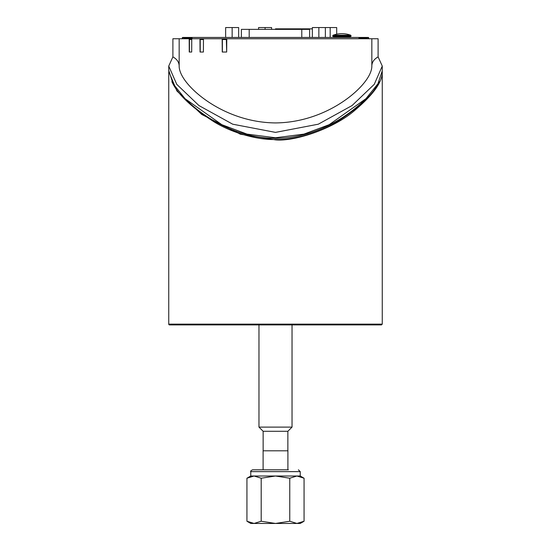 <?xml version="1.0" encoding="UTF-8"?>
<svg xmlns="http://www.w3.org/2000/svg" width="551" height="551" viewBox="0 0 551 551"><rect width="100%" height="100%" fill="white"/><g stroke="black" fill="none" stroke-linecap="round" stroke-linejoin="round"><path stroke-width="0.83" d="M332.79 36.27L333.83 36.793L349.975 36.793L351.015 36.27L332.79 36.27L332.79 35.677L351.015 35.677L351.015 36.27M351.015 35.677L350.67 35.188L333.135 35.188L332.79 35.677M337.212 36.793L336.695 37.316L347.109 37.316L346.586 36.793M336.695 36.793L336.695 37.447L334.402 37.44M226.771 39.004L222.652 39.004L222.377 39.527L222.377 52.028M226.778 38.749L226.675 52.028L222.26 52.028L222.163 38.749L371.842 38.749L371.842 66.051C371.863 62.311 373.95 59.246 378.103 56.863L382.263 66.051L382.263 70.769L377.965 83.711L365.94 98.684L329.167 124.698L303.945 134.12L275.514 137.771L247.075 134.127L221.853 124.705L185.074 98.698L173.048 83.718L168.744 70.39M199.979 38.749L200.054 52.028L203.402 52.028L203.477 38.749L191.748 38.749L191.693 52.028L191.741 39.527M203.477 39.004L200.626 39.004A0.523 0.399 90 0 0 200.227 39.527L200.227 52.028M191.748 39.004L189.902 39.004A0.523 0.461 90 0 0 189.441 39.527L189.441 52.028M191.693 52.028L189.248 52.028L189.193 38.749L191.748 38.749M292.037 324.911L292.037 427.108L258.97 427.108L258.97 324.911M263.137 450.801L263.137 431.275L287.87 431.275L292.037 427.108M287.904 469.81L287.904 450.801L263.102 450.801L263.102 469.81M288.393 469.81L252.585 469.81C250.829 470.712 250.223 471.319 250.767 471.635L300.24 471.635L300.24 476.009L296.913 476.009L304.062 478.22L300.24 476.009M246.938 521.239L254.066 523.45L261.195 521.239L275.479 523.45L289.757 521.239L296.913 523.45L304.062 521.239L300.24 523.45L250.767 523.45L246.938 521.239L246.938 478.22L250.767 476.009L254.066 476.009L261.195 478.22L275.479 476.009L289.757 478.22L296.913 476.009L254.066 476.009L246.938 478.22M304.062 521.239L304.062 478.22M261.195 521.239L261.195 478.22M289.757 521.239L289.757 478.22M312.348 28.852L275.5 28.852L275.5 29.375M368.722 37.757L368.357 37.496L368.722 38.749M358.97 38.749L358.97 37.447L368.405 37.447M366.098 38.687L360.395 38.673L366.112 38.749L366.718 38.336L366.325 37.826L368.674 37.805L368.674 38.749M360.395 38.749L359.872 38.15L359.872 38.749M182.285 38.749L182.595 37.447L192.037 37.447L192.037 38.749M192.037 37.509L184.675 37.509L184.282 38.336L184.909 38.749L190.612 38.673L184.909 38.687M184.675 38.15L191.135 38.15L190.598 38.687M336.695 34.196L336.695 27.55L312.348 27.55L312.348 37.447M330.18 37.447L330.18 27.55M271.595 29.375L271.595 27.55L258.577 27.55L258.577 29.375M265.086 29.375L265.086 27.55M226.771 39.527L226.351 39.527L226.675 51.918M203.471 39.527L203.402 51.987M224.154 37.44L225.641 37.44L225.641 27.55L238.659 27.55L238.659 37.44M203.891 37.44L205.096 37.44M204.8 37.447L208.182 37.44M208.333 37.44L211.15 37.44M220.138 37.44L221.626 37.44M221.716 37.44L224.285 37.44M231.427 37.44L235.36 37.44M235.966 37.44L242.33 37.44M287.367 37.447L291.073 37.44M211.935 37.447L212.913 37.447M212.197 37.447L211.233 37.44M291.755 37.447L295.253 37.44M213.63 37.44L217.301 37.44M296.121 37.447L300.247 37.44M217.597 37.44L219.277 37.44M218.974 37.44L219.401 37.44M347.109 37.316L349.492 37.44M241.813 37.44L244.906 37.447M244.603 37.44L246.738 37.44M271.423 37.447L275.156 37.44M276.003 37.447L279.584 37.44M300.653 37.447L305.137 37.44M358.97 37.447L192.037 37.447M189.193 38.749L172.897 38.749L172.897 56.863L168.744 66.051L176.761 84.351L198.966 105.572L232.701 124.195L275.5 132.385L318.306 124.195L352.034 105.572L374.246 84.351L382.263 66.051M222.163 38.749L203.477 38.749M378.103 56.863L378.103 38.749L371.842 38.749M365.94 98.684L365.134 99.49C347.591 116.964 315 138.211 275.5 138.335C236.007 138.211 203.422 116.97 185.88 99.497L185.074 98.698M179.158 38.749L179.158 66.051C179.158 69.936 180.893 74.419 184.365 79.509C196.735 97.513 231.971 122.577 275.5 122.921C319.029 122.577 354.272 97.513 366.635 79.509C370.114 74.419 371.849 69.936 371.842 66.051M172.897 56.863C177.057 59.246 179.144 62.311 179.158 66.051M232.15 37.44L232.15 27.55M379.095 81.686C373.661 93.945 359.548 107.369 336.744 121.964C315.675 134.74 289.723 140.147 275.5 139.486C261.284 140.147 235.325 134.74 214.256 121.964C191.397 107.328 177.264 93.87 171.871 81.596M382.263 324.133L168.744 324.133A0.778 0.778 0 0 0 169.522 324.911L381.478 324.911L382.263 324.133L382.263 72.333M168.758 71.52L176.885 90.949L201.721 114.443L240.394 134.217L275.5 139.864C294.523 141.759 334.705 128.5 355.788 109.477C373.53 94.317 382.36 81.885 382.263 72.174L382.242 71.478M325.365 37.447L325.365 27.55M318.857 37.447L318.857 27.55M309.614 37.447L309.614 29.375L241.393 29.375L241.393 37.44M279.667 29.375L279.667 28.852M368.357 37.496L358.97 37.826M366.325 37.509L358.97 37.509M366.718 38.749L366.718 38.336M359.872 38.15L366.325 38.15M184.675 37.509L182.333 37.805L192.037 37.826M182.285 37.757L182.333 38.749M191.135 38.749L191.135 38.15M184.282 38.336L184.282 38.749M222.377 39.527L226.351 39.527L226.626 39.004A0.523 0.441 90 0 1 226.771 39.038M203.477 39.052A0.523 0.399 90 0 0 203.236 39.527L200.227 39.527M191.748 39.204A0.523 0.461 90 0 0 191.645 39.527L189.441 39.527M249.197 37.447L249.197 29.375M301.79 37.44L301.79 29.375M350.67 35.188A26.042 26.042 0 0 0 333.135 35.188M263.137 431.275L258.97 427.108M287.87 450.801L287.87 431.275M250.767 471.635L250.767 476.009M300.24 471.635L298.415 469.81M168.744 66.051L168.744 70.769M168.744 72.326L168.744 324.133"/></g></svg>
